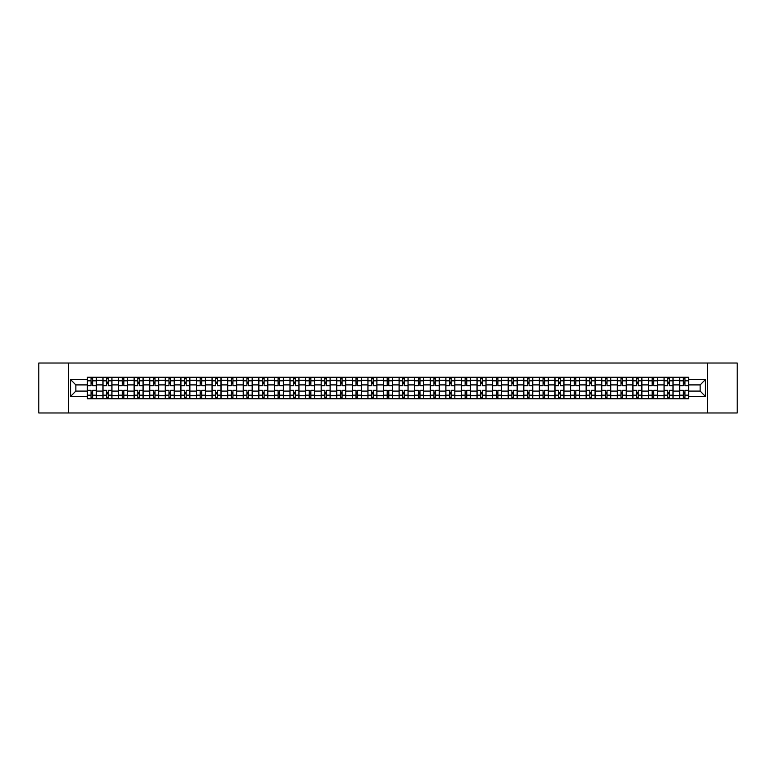 <?xml version="1.0" encoding="UTF-8"?>
<svg xmlns="http://www.w3.org/2000/svg" width="776" height="776" viewBox="0 0 776 776"><rect width="100%" height="100%" fill="white"/><g stroke="black" fill="none" stroke-linecap="round" stroke-linejoin="round"><path stroke-width="1.16" d="M707.421 412.977L737.2 412.977L737.2 363.022L38.8 363.022L38.8 412.977L707.421 412.977L707.421 363.022M102.946 398.738L102.946 380.308L96.35 380.308L96.35 398.738M96.35 380.308L96.35 377.262M102.946 380.308L102.946 377.262M111.938 377.262L111.938 398.738M118.534 398.738L118.534 377.262M127.526 377.262L127.526 398.738M134.122 398.738L134.122 377.262M143.114 377.262L143.114 398.738M149.7 398.738L149.7 377.262M158.702 377.262L158.702 398.738M165.288 398.738L165.288 377.262M174.28 377.262L174.28 398.738M180.876 398.738L180.876 377.262M189.868 377.262L189.868 398.738M196.464 398.738L196.464 377.262M205.456 377.262L205.456 398.738M212.052 398.738L212.052 377.262M221.044 377.262L221.044 398.738M227.64 398.738L227.64 377.262M236.631 377.262L236.631 398.738M243.227 398.738L243.227 377.262M252.219 377.262L252.219 398.738M258.815 398.738L258.815 377.262M267.807 377.262L267.807 398.738M274.394 398.738L274.394 377.262M283.385 377.262L283.385 398.738M289.981 398.738L289.981 377.262M298.973 377.262L298.973 398.738M305.569 398.738L305.569 377.262M314.561 377.262L314.561 398.738M321.157 398.738L321.157 377.262M330.149 377.262L330.149 398.738M336.745 398.738L336.745 377.262M345.737 377.262L345.737 398.738M352.333 398.738L352.333 377.262M361.325 377.262L361.325 398.738M367.921 398.738L367.921 377.262M376.913 377.262L376.913 398.738M383.499 398.738L383.499 377.262M392.501 377.262L392.501 398.738M399.087 398.738L399.087 377.262M408.079 377.262L408.079 398.738M414.675 398.738L414.675 377.262M423.667 377.262L423.667 398.738M430.263 398.738L430.263 377.262M439.255 377.262L439.255 398.738M445.851 398.738L445.851 377.262M454.843 377.262L454.843 398.738M461.439 398.738L461.439 377.262M470.431 377.262L470.431 398.738M477.027 398.738L477.027 377.262M486.019 377.262L486.019 398.738M492.615 398.738L492.615 377.262M501.606 377.262L501.606 398.738M508.193 398.738L508.193 377.262M517.185 377.262L517.185 398.738M523.781 398.738L523.781 377.262M532.773 377.262L532.773 398.738M539.368 398.738L539.368 377.262M548.36 377.262L548.36 398.738M554.956 398.738L554.956 377.262M563.948 377.262L563.948 398.738M570.544 398.738L570.544 377.262M579.536 377.262L579.536 398.738M586.132 398.738L586.132 377.262M595.124 377.262L595.124 398.738M601.72 398.738L601.72 377.262M610.712 377.262L610.712 398.738M617.298 398.738L617.298 377.262M626.3 377.262L626.3 398.738M632.886 398.738L632.886 377.262M641.878 377.262L641.878 398.738M648.474 398.738L648.474 377.262M657.466 377.262L657.466 398.738M664.062 398.738L664.062 377.262M673.054 377.262L673.054 398.738M679.65 398.738L679.65 377.262M679.65 391.094L673.054 391.094M664.062 391.094L657.466 391.094M648.474 391.094L641.878 391.094M632.886 391.094L626.3 391.094M617.298 391.094L610.712 391.094M601.72 391.094L595.124 391.094M586.132 391.094L579.536 391.094M570.544 391.094L563.948 391.094M554.956 391.094L548.36 391.094M539.368 391.094L532.773 391.094M523.781 391.094L517.185 391.094M508.193 391.094L501.606 391.094M492.615 391.094L486.019 391.094M477.027 391.094L470.431 391.094M461.439 391.094L454.843 391.094M445.851 391.094L439.255 391.094M430.263 391.094L423.667 391.094M414.675 391.094L408.079 391.094M399.087 391.094L392.501 391.094M383.499 391.094L376.913 391.094M367.921 391.094L361.325 391.094M352.333 391.094L345.737 391.094M336.745 391.094L330.149 391.094M321.157 391.094L314.561 391.094M305.569 391.094L298.973 391.094M289.981 391.094L283.385 391.094M274.394 391.094L267.807 391.094M258.815 391.094L252.219 391.094M243.227 391.094L236.631 391.094M227.64 391.094L221.044 391.094M212.052 391.094L205.456 391.094M196.464 391.094L189.868 391.094M180.876 391.094L174.28 391.094M165.288 391.094L158.702 391.094M149.7 391.094L143.114 391.094M134.122 391.094L127.526 391.094M118.534 391.094L111.938 391.094M102.946 391.094L96.35 391.094M679.65 384.906L673.054 384.906M664.062 384.906L657.466 384.906M648.474 384.906L641.878 384.906M632.886 384.906L626.3 384.906M617.298 384.906L610.712 384.906M601.72 384.906L595.124 384.906M586.132 384.906L579.536 384.906M570.544 384.906L563.948 384.906M554.956 384.906L548.36 384.906M539.368 384.906L532.773 384.906M523.781 384.906L517.185 384.906M508.193 384.906L501.606 384.906M492.615 384.906L486.019 384.906M477.027 384.906L470.431 384.906M461.439 384.906L454.843 384.906M445.851 384.906L439.255 384.906M430.263 384.906L423.667 384.906M414.675 384.906L408.079 384.906M399.087 384.906L392.501 384.906M383.499 384.906L376.913 384.906M367.921 384.906L361.325 384.906M352.333 384.906L345.737 384.906M336.745 384.906L330.149 384.906M321.157 384.906L314.561 384.906M305.569 384.906L298.973 384.906M289.981 384.906L283.385 384.906M274.394 384.906L267.807 384.906M258.815 384.906L252.219 384.906M243.227 384.906L236.631 384.906M227.64 384.906L221.044 384.906M212.052 384.906L205.456 384.906M196.464 384.906L189.868 384.906M180.876 384.906L174.28 384.906M165.288 384.906L158.702 384.906M149.7 384.906L143.114 384.906M134.122 384.906L127.526 384.906M118.534 384.906L111.938 384.906M102.946 384.906L96.35 384.906M75.864 391.094L87.358 391.094L87.358 384.906L75.864 384.906L75.864 391.094L70.577 396.39L70.577 379.61L87.358 379.61L87.358 384.906M688.642 384.906L688.642 391.094L700.136 391.094L700.136 384.906L688.642 384.906L688.642 377.262L87.358 377.262L87.358 379.61M688.642 379.61L705.423 379.61L705.423 396.39L688.642 396.39L688.642 391.094M87.358 391.094L87.358 398.738L688.642 398.738L688.642 396.39M87.358 396.39L70.577 396.39M68.579 412.977L68.579 363.022M92.654 397.244L91.054 397.244M91.054 378.756L92.654 378.756M108.242 397.244L106.642 397.244M106.642 378.756L108.242 378.756M123.83 397.244L122.23 397.244M122.23 378.756L123.83 378.756M139.418 397.244L137.818 397.244M137.818 378.756L139.418 378.756M154.996 397.244L153.405 397.244M153.405 378.756L154.996 378.756M170.584 397.244L168.984 397.244M168.984 378.756L170.584 378.756M186.172 397.244L184.572 397.244M184.572 378.756L186.172 378.756M201.76 397.244L200.159 397.244M200.159 378.756L201.76 378.756M217.348 397.244L215.747 397.244M215.747 378.756L217.348 378.756M232.936 397.244L231.335 397.244M231.335 378.756L232.936 378.756M248.524 397.244L246.923 397.244M246.923 378.756L248.524 378.756M264.102 397.244L262.511 397.244M262.511 378.756L264.102 378.756M279.69 397.244L278.099 397.244M278.099 378.756L279.69 378.756M295.278 397.244L293.677 397.244M293.677 378.756L295.278 378.756M310.866 397.244L309.265 397.244M309.265 378.756L310.866 378.756M326.454 397.244L324.853 397.244M324.853 378.756L326.454 378.756M342.041 397.244L340.441 397.244M340.441 378.756L342.041 378.756M357.629 397.244L356.029 397.244M356.029 378.756L357.629 378.756M373.217 397.244L371.617 397.244M371.617 378.756L373.217 378.756M388.795 397.244L387.205 397.244M387.205 378.756L388.795 378.756M404.383 397.244L402.783 397.244M402.783 378.756L404.383 378.756M419.971 397.244L418.371 397.244M418.371 378.756L419.971 378.756M435.559 397.244L433.959 397.244M433.959 378.756L435.559 378.756M451.147 397.244L449.546 397.244M449.546 378.756L451.147 378.756M466.735 397.244L465.134 397.244M465.134 378.756L466.735 378.756M482.323 397.244L480.722 397.244M480.722 378.756L482.323 378.756M497.901 397.244L496.31 397.244M496.31 378.756L497.901 378.756M513.489 397.244L511.898 397.244M511.898 378.756L513.489 378.756M529.077 397.244L527.476 397.244M527.476 378.756L529.077 378.756M544.665 397.244L543.064 397.244M543.064 378.756L544.665 378.756M560.253 397.244L558.652 397.244M558.652 378.756L560.253 378.756M575.84 397.244L574.24 397.244M574.24 378.756L575.84 378.756M591.428 397.244L589.828 397.244M589.828 378.756L591.428 378.756M607.016 397.244L605.416 397.244M605.416 378.756L607.016 378.756M622.595 397.244L621.004 397.244M621.004 378.756L622.595 378.756M638.182 397.244L636.582 397.244M636.582 378.756L638.182 378.756M653.77 397.244L652.17 397.244M652.17 378.756L653.77 378.756M669.358 397.244L667.758 397.244M667.758 378.756L669.358 378.756M684.946 397.244L683.346 397.244M683.346 378.756L684.946 378.756M70.577 379.61L75.864 384.906M700.136 391.094L705.423 396.39M700.136 384.906L705.423 379.61M96.302 398.738L96.302 385.653L92.654 385.653L92.654 377.262M91.054 377.262L91.054 385.653L87.407 385.653L87.407 377.262M96.302 385.653L96.302 377.262M87.407 398.738L87.407 390.347L91.054 390.347L91.054 398.738M92.654 398.738L92.654 390.347L96.302 390.347M91.054 383.451L92.654 383.451M87.407 390.347L87.407 385.653M92.654 392.549L91.054 392.549M92.654 397.438L91.054 397.438M91.054 393.849L92.654 393.849M92.654 382.151L91.054 382.151M91.054 378.562L92.654 378.562M111.889 398.738L111.889 385.653L108.242 385.653L108.242 377.262M106.642 377.262L106.642 385.653L102.995 385.653L102.995 377.262M111.889 385.653L111.889 377.262M102.995 398.738L102.995 390.347L106.642 390.347L106.642 398.738M108.242 398.738L108.242 390.347L111.889 390.347M106.642 383.451L108.242 383.451M102.995 390.347L102.995 385.653M108.242 392.549L106.642 392.549M108.242 397.438L106.642 397.438M106.642 393.849L108.242 393.849M108.242 382.151L106.642 382.151M106.642 378.562L108.242 378.562M127.477 398.738L127.477 385.653L123.83 385.653L123.83 377.262M122.23 377.262L122.23 385.653L118.582 385.653L118.582 377.262M127.477 385.653L127.477 377.262M118.582 398.738L118.582 390.347L122.23 390.347L122.23 398.738M123.83 398.738L123.83 390.347L127.477 390.347M122.23 383.451L123.83 383.451M118.582 390.347L118.582 385.653M123.83 392.549L122.23 392.549M123.83 397.438L122.23 397.438M122.23 393.849L123.83 393.849M123.83 382.151L122.23 382.151M122.23 378.562L123.83 378.562M143.056 398.738L143.056 385.653L139.418 385.653L139.418 377.262M137.818 377.262L137.818 385.653L134.17 385.653L134.17 377.262M143.056 385.653L143.056 377.262M134.17 398.738L134.17 390.347L137.818 390.347L137.818 398.738M139.418 398.738L139.418 390.347L143.056 390.347M137.818 383.451L139.418 383.451M134.17 390.347L134.17 385.653M139.418 392.549L137.818 392.549M139.418 397.438L137.818 397.438M137.818 393.849L139.418 393.849M139.418 382.151L137.818 382.151M137.818 378.562L139.418 378.562M158.644 398.738L158.644 385.653L154.996 385.653L154.996 377.262M153.405 377.262L153.405 385.653L149.758 385.653L149.758 377.262M158.644 385.653L158.644 377.262M149.758 398.738L149.758 390.347L153.405 390.347L153.405 398.738M154.996 398.738L154.996 390.347L158.644 390.347M153.405 383.451L154.996 383.451M149.758 390.347L149.758 385.653M154.996 392.549L153.405 392.549M154.996 397.438L153.405 397.438M153.405 393.849L154.996 393.849M154.996 382.151L153.405 382.151M153.405 378.562L154.996 378.562M174.231 398.738L174.231 385.653L170.584 385.653L170.584 377.262M168.984 377.262L168.984 385.653L165.336 385.653L165.336 377.262M174.231 385.653L174.231 377.262M165.336 398.738L165.336 390.347L168.984 390.347L168.984 398.738M170.584 398.738L170.584 390.347L174.231 390.347M168.984 383.451L170.584 383.451M165.336 390.347L165.336 385.653M170.584 392.549L168.984 392.549M170.584 397.438L168.984 397.438M168.984 393.849L170.584 393.849M170.584 382.151L168.984 382.151M168.984 378.562L170.584 378.562M189.819 398.738L189.819 385.653L186.172 385.653L186.172 377.262M184.572 377.262L184.572 385.653L180.924 385.653L180.924 377.262M189.819 385.653L189.819 377.262M180.924 398.738L180.924 390.347L184.572 390.347L184.572 398.738M186.172 398.738L186.172 390.347L189.819 390.347M184.572 383.451L186.172 383.451M180.924 390.347L180.924 385.653M186.172 392.549L184.572 392.549M186.172 397.438L184.572 397.438M184.572 393.849L186.172 393.849M186.172 382.151L184.572 382.151M184.572 378.562L186.172 378.562M205.407 398.738L205.407 385.653L201.76 385.653L201.76 377.262M200.159 377.262L200.159 385.653L196.512 385.653L196.512 377.262M205.407 385.653L205.407 377.262M196.512 398.738L196.512 390.347L200.159 390.347L200.159 398.738M201.76 398.738L201.76 390.347L205.407 390.347M200.159 383.451L201.76 383.451M196.512 390.347L196.512 385.653M201.76 392.549L200.159 392.549M201.76 397.438L200.159 397.438M200.159 393.849L201.76 393.849M201.76 382.151L200.159 382.151M200.159 378.562L201.76 378.562M220.995 398.738L220.995 385.653L217.348 385.653L217.348 377.262M215.747 377.262L215.747 385.653L212.1 385.653L212.1 377.262M220.995 385.653L220.995 377.262M212.1 398.738L212.1 390.347L215.747 390.347L215.747 398.738M217.348 398.738L217.348 390.347L220.995 390.347M215.747 383.451L217.348 383.451M212.1 390.347L212.1 385.653M217.348 392.549L215.747 392.549M217.348 397.438L215.747 397.438M215.747 393.849L217.348 393.849M217.348 382.151L215.747 382.151M215.747 378.562L217.348 378.562M236.583 398.738L236.583 385.653L232.936 385.653L232.936 377.262M231.335 377.262L231.335 385.653L227.688 385.653L227.688 377.262M236.583 385.653L236.583 377.262M227.688 398.738L227.688 390.347L231.335 390.347L231.335 398.738M232.936 398.738L232.936 390.347L236.583 390.347M231.335 383.451L232.936 383.451M227.688 390.347L227.688 385.653M232.936 392.549L231.335 392.549M232.936 397.438L231.335 397.438M231.335 393.849L232.936 393.849M232.936 382.151L231.335 382.151M231.335 378.562L232.936 378.562M252.171 398.738L252.171 385.653L248.524 385.653L248.524 377.262M246.923 377.262L246.923 385.653L243.276 385.653L243.276 377.262M252.171 385.653L252.171 377.262M243.276 398.738L243.276 390.347L246.923 390.347L246.923 398.738M248.524 398.738L248.524 390.347L252.171 390.347M246.923 383.451L248.524 383.451M243.276 390.347L243.276 385.653M248.524 392.549L246.923 392.549M248.524 397.438L246.923 397.438M246.923 393.849L248.524 393.849M248.524 382.151L246.923 382.151M246.923 378.562L248.524 378.562M267.749 398.738L267.749 385.653L264.102 385.653L264.102 377.262M262.511 377.262L262.511 385.653L258.864 385.653L258.864 377.262M267.749 385.653L267.749 377.262M258.864 398.738L258.864 390.347L262.511 390.347L262.511 398.738M264.102 398.738L264.102 390.347L267.749 390.347M262.511 383.451L264.102 383.451M258.864 390.347L258.864 385.653M264.102 392.549L262.511 392.549M264.102 397.438L262.511 397.438M262.511 393.849L264.102 393.849M264.102 382.151L262.511 382.151M262.511 378.562L264.102 378.562M283.337 398.738L283.337 385.653L279.69 385.653L279.69 377.262M278.099 377.262L278.099 385.653L274.452 385.653L274.452 377.262M283.337 385.653L283.337 377.262M274.452 398.738L274.452 390.347L278.099 390.347L278.099 398.738M279.69 398.738L279.69 390.347L283.337 390.347M278.099 383.451L279.69 383.451M274.452 390.347L274.452 385.653M279.69 392.549L278.099 392.549M279.69 397.438L278.099 397.438M278.099 393.849L279.69 393.849M279.69 382.151L278.099 382.151M278.099 378.562L279.69 378.562M298.925 398.738L298.925 385.653L295.278 385.653L295.278 377.262M293.677 377.262L293.677 385.653L290.03 385.653L290.03 377.262M298.925 385.653L298.925 377.262M290.03 398.738L290.03 390.347L293.677 390.347L293.677 398.738M295.278 398.738L295.278 390.347L298.925 390.347M293.677 383.451L295.278 383.451M290.03 390.347L290.03 385.653M295.278 392.549L293.677 392.549M295.278 397.438L293.677 397.438M293.677 393.849L295.278 393.849M295.278 382.151L293.677 382.151M293.677 378.562L295.278 378.562M314.513 398.738L314.513 385.653L310.866 385.653L310.866 377.262M309.265 377.262L309.265 385.653L305.618 385.653L305.618 377.262M314.513 385.653L314.513 377.262M305.618 398.738L305.618 390.347L309.265 390.347L309.265 398.738M310.866 398.738L310.866 390.347L314.513 390.347M309.265 383.451L310.866 383.451M305.618 390.347L305.618 385.653M310.866 392.549L309.265 392.549M310.866 397.438L309.265 397.438M309.265 393.849L310.866 393.849M310.866 382.151L309.265 382.151M309.265 378.562L310.866 378.562M330.101 398.738L330.101 385.653L326.454 385.653L326.454 377.262M324.853 377.262L324.853 385.653L321.206 385.653L321.206 377.262M330.101 385.653L330.101 377.262M321.206 398.738L321.206 390.347L324.853 390.347L324.853 398.738M326.454 398.738L326.454 390.347L330.101 390.347M324.853 383.451L326.454 383.451M321.206 390.347L321.206 385.653M326.454 392.549L324.853 392.549M326.454 397.438L324.853 397.438M324.853 393.849L326.454 393.849M326.454 382.151L324.853 382.151M324.853 378.562L326.454 378.562M345.689 398.738L345.689 385.653L342.041 385.653L342.041 377.262M340.441 377.262L340.441 385.653L336.794 385.653L336.794 377.262M345.689 385.653L345.689 377.262M336.794 398.738L336.794 390.347L340.441 390.347L340.441 398.738M342.041 398.738L342.041 390.347L345.689 390.347M340.441 383.451L342.041 383.451M336.794 390.347L336.794 385.653M342.041 392.549L340.441 392.549M342.041 397.438L340.441 397.438M340.441 393.849L342.041 393.849M342.041 382.151L340.441 382.151M340.441 378.562L342.041 378.562M361.276 398.738L361.276 385.653L357.629 385.653L357.629 377.262M356.029 377.262L356.029 385.653L352.382 385.653L352.382 377.262M361.276 385.653L361.276 377.262M352.382 398.738L352.382 390.347L356.029 390.347L356.029 398.738M357.629 398.738L357.629 390.347L361.276 390.347M356.029 383.451L357.629 383.451M352.382 390.347L352.382 385.653M357.629 392.549L356.029 392.549M357.629 397.438L356.029 397.438M356.029 393.849L357.629 393.849M357.629 382.151L356.029 382.151M356.029 378.562L357.629 378.562M376.864 398.738L376.864 385.653L373.217 385.653L373.217 377.262M371.617 377.262L371.617 385.653L367.97 385.653L367.97 377.262M376.864 385.653L376.864 377.262M367.97 398.738L367.97 390.347L371.617 390.347L371.617 398.738M373.217 398.738L373.217 390.347L376.864 390.347M371.617 383.451L373.217 383.451M367.97 390.347L367.97 385.653M373.217 392.549L371.617 392.549M373.217 397.438L371.617 397.438M371.617 393.849L373.217 393.849M373.217 382.151L371.617 382.151M371.617 378.562L373.217 378.562M392.443 398.738L392.443 385.653L388.795 385.653L388.795 377.262M387.205 377.262L387.205 385.653L383.557 385.653L383.557 377.262M392.443 385.653L392.443 377.262M383.557 398.738L383.557 390.347L387.205 390.347L387.205 398.738M388.795 398.738L388.795 390.347L392.443 390.347M387.205 383.451L388.795 383.451M383.557 390.347L383.557 385.653M388.795 392.549L387.205 392.549M388.795 397.438L387.205 397.438M387.205 393.849L388.795 393.849M388.795 382.151L387.205 382.151M387.205 378.562L388.795 378.562M408.03 398.738L408.03 385.653L404.383 385.653L404.383 377.262M402.783 377.262L402.783 385.653L399.136 385.653L399.136 377.262M408.03 385.653L408.03 377.262M399.136 398.738L399.136 390.347L402.783 390.347L402.783 398.738M404.383 398.738L404.383 390.347L408.03 390.347M402.783 383.451L404.383 383.451M399.136 390.347L399.136 385.653M404.383 392.549L402.783 392.549M404.383 397.438L402.783 397.438M402.783 393.849L404.383 393.849M404.383 382.151L402.783 382.151M402.783 378.562L404.383 378.562M423.618 398.738L423.618 385.653L419.971 385.653L419.971 377.262M418.371 377.262L418.371 385.653L414.724 385.653L414.724 377.262M423.618 385.653L423.618 377.262M414.724 398.738L414.724 390.347L418.371 390.347L418.371 398.738M419.971 398.738L419.971 390.347L423.618 390.347M418.371 383.451L419.971 383.451M414.724 390.347L414.724 385.653M419.971 392.549L418.371 392.549M419.971 397.438L418.371 397.438M418.371 393.849L419.971 393.849M419.971 382.151L418.371 382.151M418.371 378.562L419.971 378.562M439.206 398.738L439.206 385.653L435.559 385.653L435.559 377.262M433.959 377.262L433.959 385.653L430.311 385.653L430.311 377.262M439.206 385.653L439.206 377.262M430.311 398.738L430.311 390.347L433.959 390.347L433.959 398.738M435.559 398.738L435.559 390.347L439.206 390.347M433.959 383.451L435.559 383.451M430.311 390.347L430.311 385.653M435.559 392.549L433.959 392.549M435.559 397.438L433.959 397.438M433.959 393.849L435.559 393.849M435.559 382.151L433.959 382.151M433.959 378.562L435.559 378.562M454.794 398.738L454.794 385.653L451.147 385.653L451.147 377.262M449.546 377.262L449.546 385.653L445.899 385.653L445.899 377.262M454.794 385.653L454.794 377.262M445.899 398.738L445.899 390.347L449.546 390.347L449.546 398.738M451.147 398.738L451.147 390.347L454.794 390.347M449.546 383.451L451.147 383.451M445.899 390.347L445.899 385.653M451.147 392.549L449.546 392.549M451.147 397.438L449.546 397.438M449.546 393.849L451.147 393.849M451.147 382.151L449.546 382.151M449.546 378.562L451.147 378.562M470.382 398.738L470.382 385.653L466.735 385.653L466.735 377.262M465.134 377.262L465.134 385.653L461.487 385.653L461.487 377.262M470.382 385.653L470.382 377.262M461.487 398.738L461.487 390.347L465.134 390.347L465.134 398.738M466.735 398.738L466.735 390.347L470.382 390.347M465.134 383.451L466.735 383.451M461.487 390.347L461.487 385.653M466.735 392.549L465.134 392.549M466.735 397.438L465.134 397.438M465.134 393.849L466.735 393.849M466.735 382.151L465.134 382.151M465.134 378.562L466.735 378.562M485.97 398.738L485.97 385.653L482.323 385.653L482.323 377.262M480.722 377.262L480.722 385.653L477.075 385.653L477.075 377.262M485.97 385.653L485.97 377.262M477.075 398.738L477.075 390.347L480.722 390.347L480.722 398.738M482.323 398.738L482.323 390.347L485.97 390.347M480.722 383.451L482.323 383.451M477.075 390.347L477.075 385.653M482.323 392.549L480.722 392.549M482.323 397.438L480.722 397.438M480.722 393.849L482.323 393.849M482.323 382.151L480.722 382.151M480.722 378.562L482.323 378.562M501.548 398.738L501.548 385.653L497.901 385.653L497.901 377.262M496.31 377.262L496.31 385.653L492.663 385.653L492.663 377.262M501.548 385.653L501.548 377.262M492.663 398.738L492.663 390.347L496.31 390.347L496.31 398.738M497.901 398.738L497.901 390.347L501.548 390.347M496.31 383.451L497.901 383.451M492.663 390.347L492.663 385.653M497.901 392.549L496.31 392.549M497.901 397.438L496.31 397.438M496.31 393.849L497.901 393.849M497.901 382.151L496.31 382.151M496.31 378.562L497.901 378.562M517.136 398.738L517.136 385.653L513.489 385.653L513.489 377.262M511.898 377.262L511.898 385.653L508.251 385.653L508.251 377.262M517.136 385.653L517.136 377.262M508.251 398.738L508.251 390.347L511.898 390.347L511.898 398.738M513.489 398.738L513.489 390.347L517.136 390.347M511.898 383.451L513.489 383.451M508.251 390.347L508.251 385.653M513.489 392.549L511.898 392.549M513.489 397.438L511.898 397.438M511.898 393.849L513.489 393.849M513.489 382.151L511.898 382.151M511.898 378.562L513.489 378.562M532.724 398.738L532.724 385.653L529.077 385.653L529.077 377.262M527.476 377.262L527.476 385.653L523.829 385.653L523.829 377.262M532.724 385.653L532.724 377.262M523.829 398.738L523.829 390.347L527.476 390.347L527.476 398.738M529.077 398.738L529.077 390.347L532.724 390.347M527.476 383.451L529.077 383.451M523.829 390.347L523.829 385.653M529.077 392.549L527.476 392.549M529.077 397.438L527.476 397.438M527.476 393.849L529.077 393.849M529.077 382.151L527.476 382.151M527.476 378.562L529.077 378.562M548.312 398.738L548.312 385.653L544.665 385.653L544.665 377.262M543.064 377.262L543.064 385.653L539.417 385.653L539.417 377.262M548.312 385.653L548.312 377.262M539.417 398.738L539.417 390.347L543.064 390.347L543.064 398.738M544.665 398.738L544.665 390.347L548.312 390.347M543.064 383.451L544.665 383.451M539.417 390.347L539.417 385.653M544.665 392.549L543.064 392.549M544.665 397.438L543.064 397.438M543.064 393.849L544.665 393.849M544.665 382.151L543.064 382.151M543.064 378.562L544.665 378.562M563.9 398.738L563.9 385.653L560.253 385.653L560.253 377.262M558.652 377.262L558.652 385.653L555.005 385.653L555.005 377.262M563.9 385.653L563.9 377.262M555.005 398.738L555.005 390.347L558.652 390.347L558.652 398.738M560.253 398.738L560.253 390.347L563.9 390.347M558.652 383.451L560.253 383.451M555.005 390.347L555.005 385.653M560.253 392.549L558.652 392.549M560.253 397.438L558.652 397.438M558.652 393.849L560.253 393.849M560.253 382.151L558.652 382.151M558.652 378.562L560.253 378.562M579.488 398.738L579.488 385.653L575.84 385.653L575.84 377.262M574.24 377.262L574.24 385.653L570.593 385.653L570.593 377.262M579.488 385.653L579.488 377.262M570.593 398.738L570.593 390.347L574.24 390.347L574.24 398.738M575.84 398.738L575.84 390.347L579.488 390.347M574.24 383.451L575.84 383.451M570.593 390.347L570.593 385.653M575.84 392.549L574.24 392.549M575.84 397.438L574.24 397.438M574.24 393.849L575.84 393.849M575.84 382.151L574.24 382.151M574.24 378.562L575.84 378.562M595.076 398.738L595.076 385.653L591.428 385.653L591.428 377.262M589.828 377.262L589.828 385.653L586.181 385.653L586.181 377.262M595.076 385.653L595.076 377.262M586.181 398.738L586.181 390.347L589.828 390.347L589.828 398.738M591.428 398.738L591.428 390.347L595.076 390.347M589.828 383.451L591.428 383.451M586.181 390.347L586.181 385.653M591.428 392.549L589.828 392.549M591.428 397.438L589.828 397.438M589.828 393.849L591.428 393.849M591.428 382.151L589.828 382.151M589.828 378.562L591.428 378.562M610.663 398.738L610.663 385.653L607.016 385.653L607.016 377.262M605.416 377.262L605.416 385.653L601.769 385.653L601.769 377.262M610.663 385.653L610.663 377.262M601.769 398.738L601.769 390.347L605.416 390.347L605.416 398.738M607.016 398.738L607.016 390.347L610.663 390.347M605.416 383.451L607.016 383.451M601.769 390.347L601.769 385.653M607.016 392.549L605.416 392.549M607.016 397.438L605.416 397.438M605.416 393.849L607.016 393.849M607.016 382.151L605.416 382.151M605.416 378.562L607.016 378.562M626.242 398.738L626.242 385.653L622.595 385.653L622.595 377.262M621.004 377.262L621.004 385.653L617.356 385.653L617.356 377.262M626.242 385.653L626.242 377.262M617.356 398.738L617.356 390.347L621.004 390.347L621.004 398.738M622.595 398.738L622.595 390.347L626.242 390.347M621.004 383.451L622.595 383.451M617.356 390.347L617.356 385.653M622.595 392.549L621.004 392.549M622.595 397.438L621.004 397.438M621.004 393.849L622.595 393.849M622.595 382.151L621.004 382.151M621.004 378.562L622.595 378.562M641.83 398.738L641.83 385.653L638.182 385.653L638.182 377.262M636.582 377.262L636.582 385.653L632.944 385.653L632.944 377.262M641.83 385.653L641.83 377.262M632.944 398.738L632.944 390.347L636.582 390.347L636.582 398.738M638.182 398.738L638.182 390.347L641.83 390.347M636.582 383.451L638.182 383.451M632.944 390.347L632.944 385.653M638.182 392.549L636.582 392.549M638.182 397.438L636.582 397.438M636.582 393.849L638.182 393.849M638.182 382.151L636.582 382.151M636.582 378.562L638.182 378.562M657.418 398.738L657.418 385.653L653.77 385.653L653.77 377.262M652.17 377.262L652.17 385.653L648.523 385.653L648.523 377.262M657.418 385.653L657.418 377.262M648.523 398.738L648.523 390.347L652.17 390.347L652.17 398.738M653.77 398.738L653.77 390.347L657.418 390.347M652.17 383.451L653.77 383.451M648.523 390.347L648.523 385.653M653.77 392.549L652.17 392.549M653.77 397.438L652.17 397.438M652.17 393.849L653.77 393.849M653.77 382.151L652.17 382.151M652.17 378.562L653.77 378.562M673.005 398.738L673.005 385.653L669.358 385.653L669.358 377.262M667.758 377.262L667.758 385.653L664.111 385.653L664.111 377.262M673.005 385.653L673.005 377.262M664.111 398.738L664.111 390.347L667.758 390.347L667.758 398.738M669.358 398.738L669.358 390.347L673.005 390.347M667.758 383.451L669.358 383.451M664.111 390.347L664.111 385.653M669.358 392.549L667.758 392.549M669.358 397.438L667.758 397.438M667.758 393.849L669.358 393.849M669.358 382.151L667.758 382.151M667.758 378.562L669.358 378.562M688.593 398.738L688.593 385.653L684.946 385.653L684.946 377.262M683.346 377.262L683.346 385.653L679.698 385.653L679.698 377.262M688.593 385.653L688.593 377.262M679.698 398.738L679.698 390.347L683.346 390.347L683.346 398.738M684.946 398.738L684.946 390.347L688.593 390.347M683.346 383.451L684.946 383.451M679.698 390.347L679.698 385.653M684.946 392.549L683.346 392.549M684.946 397.438L683.346 397.438M683.346 393.849L684.946 393.849M684.946 382.151L683.346 382.151M683.346 378.562L684.946 378.562M664.062 380.308L657.466 380.308M648.474 380.308L641.878 380.308M632.886 380.308L626.3 380.308M617.298 380.308L610.712 380.308M601.72 380.308L595.124 380.308M586.132 380.308L579.536 380.308M570.544 380.308L563.948 380.308M554.956 380.308L548.36 380.308M539.368 380.308L532.773 380.308M523.781 380.308L517.185 380.308M508.193 380.308L501.606 380.308M492.615 380.308L486.019 380.308M477.027 380.308L470.431 380.308M461.439 380.308L454.843 380.308M445.851 380.308L439.255 380.308M430.263 380.308L423.667 380.308M414.675 380.308L408.079 380.308M399.087 380.308L392.501 380.308M383.499 380.308L376.913 380.308M367.921 380.308L361.325 380.308M352.333 380.308L345.737 380.308M336.745 380.308L330.149 380.308M321.157 380.308L314.561 380.308M305.569 380.308L298.973 380.308M289.981 380.308L283.385 380.308M274.394 380.308L267.807 380.308M258.815 380.308L252.219 380.308M243.227 380.308L236.631 380.308M227.64 380.308L221.044 380.308M212.052 380.308L205.456 380.308M196.464 380.308L189.868 380.308M180.876 380.308L174.28 380.308M165.288 380.308L158.702 380.308M149.7 380.308L143.114 380.308M134.122 380.308L127.526 380.308M118.534 380.308L111.938 380.308M679.65 380.308L673.054 380.308M664.062 395.692L657.466 395.692M648.474 395.692L641.878 395.692M632.886 395.692L626.3 395.692M617.298 395.692L610.712 395.692M601.72 395.692L595.124 395.692M586.132 395.692L579.536 395.692M570.544 395.692L563.948 395.692M554.956 395.692L548.36 395.692M539.368 395.692L532.773 395.692M523.781 395.692L517.185 395.692M508.193 395.692L501.606 395.692M492.615 395.692L486.019 395.692M477.027 395.692L470.431 395.692M461.439 395.692L454.843 395.692M445.851 395.692L439.255 395.692M430.263 395.692L423.667 395.692M414.675 395.692L408.079 395.692M399.087 395.692L392.501 395.692M383.499 395.692L376.913 395.692M367.921 395.692L361.325 395.692M352.333 395.692L345.737 395.692M336.745 395.692L330.149 395.692M321.157 395.692L314.561 395.692M305.569 395.692L298.973 395.692M289.981 395.692L283.385 395.692M274.394 395.692L267.807 395.692M258.815 395.692L252.219 395.692M243.227 395.692L236.631 395.692M227.64 395.692L221.044 395.692M212.052 395.692L205.456 395.692M196.464 395.692L189.868 395.692M180.876 395.692L174.28 395.692M165.288 395.692L158.702 395.692M149.7 395.692L143.114 395.692M134.122 395.692L127.526 395.692M118.534 395.692L111.938 395.692M102.946 395.692L96.35 395.692M679.65 395.692L673.054 395.692M96.302 380.706L92.654 380.706M91.054 380.706L87.407 380.706M91.054 380.841L87.407 380.841M91.054 395.159L87.407 395.159M91.054 395.294L87.407 395.294M96.302 395.294L92.654 395.294M96.302 380.841L92.654 380.841M96.302 395.159L92.654 395.159M111.889 380.706L108.242 380.706M106.642 380.706L102.995 380.706M106.642 380.841L102.995 380.841M106.642 395.159L102.995 395.159M106.642 395.294L102.995 395.294M111.889 395.294L108.242 395.294M111.889 380.841L108.242 380.841M111.889 395.159L108.242 395.159M127.477 380.706L123.83 380.706M122.23 380.706L118.582 380.706M122.23 380.841L118.582 380.841M122.23 395.159L118.582 395.159M122.23 395.294L118.582 395.294M127.477 395.294L123.83 395.294M127.477 380.841L123.83 380.841M127.477 395.159L123.83 395.159M143.056 380.706L139.418 380.706M137.818 380.706L134.17 380.706M137.818 380.841L134.17 380.841M137.818 395.159L134.17 395.159M137.818 395.294L134.17 395.294M143.056 395.294L139.418 395.294M143.056 380.841L139.418 380.841M143.056 395.159L139.418 395.159M158.644 380.706L154.996 380.706M153.405 380.706L149.758 380.706M153.405 380.841L149.758 380.841M153.405 395.159L149.758 395.159M153.405 395.294L149.758 395.294M158.644 395.294L154.996 395.294M158.644 380.841L154.996 380.841M158.644 395.159L154.996 395.159M174.231 380.706L170.584 380.706M168.984 380.706L165.336 380.706M168.984 380.841L165.336 380.841M168.984 395.159L165.336 395.159M168.984 395.294L165.336 395.294M174.231 395.294L170.584 395.294M174.231 380.841L170.584 380.841M174.231 395.159L170.584 395.159M189.819 380.706L186.172 380.706M184.572 380.706L180.924 380.706M184.572 380.841L180.924 380.841M184.572 395.159L180.924 395.159M184.572 395.294L180.924 395.294M189.819 395.294L186.172 395.294M189.819 380.841L186.172 380.841M189.819 395.159L186.172 395.159M205.407 380.706L201.76 380.706M200.159 380.706L196.512 380.706M200.159 380.841L196.512 380.841M200.159 395.159L196.512 395.159M200.159 395.294L196.512 395.294M205.407 395.294L201.76 395.294M205.407 380.841L201.76 380.841M205.407 395.159L201.76 395.159M220.995 380.706L217.348 380.706M215.747 380.706L212.1 380.706M215.747 380.841L212.1 380.841M215.747 395.159L212.1 395.159M215.747 395.294L212.1 395.294M220.995 395.294L217.348 395.294M220.995 380.841L217.348 380.841M220.995 395.159L217.348 395.159M236.583 380.706L232.936 380.706M231.335 380.706L227.688 380.706M231.335 380.841L227.688 380.841M231.335 395.159L227.688 395.159M231.335 395.294L227.688 395.294M236.583 395.294L232.936 395.294M236.583 380.841L232.936 380.841M236.583 395.159L232.936 395.159M252.171 380.706L248.524 380.706M246.923 380.706L243.276 380.706M246.923 380.841L243.276 380.841M246.923 395.159L243.276 395.159M246.923 395.294L243.276 395.294M252.171 395.294L248.524 395.294M252.171 380.841L248.524 380.841M252.171 395.159L248.524 395.159M267.749 380.706L264.102 380.706M262.511 380.706L258.864 380.706M262.511 380.841L258.864 380.841M262.511 395.159L258.864 395.159M262.511 395.294L258.864 395.294M267.749 395.294L264.102 395.294M267.749 380.841L264.102 380.841M267.749 395.159L264.102 395.159M283.337 380.706L279.69 380.706M278.099 380.706L274.452 380.706M278.099 380.841L274.452 380.841M278.099 395.159L274.452 395.159M278.099 395.294L274.452 395.294M283.337 395.294L279.69 395.294M283.337 380.841L279.69 380.841M283.337 395.159L279.69 395.159M298.925 380.706L295.278 380.706M293.677 380.706L290.03 380.706M293.677 380.841L290.03 380.841M293.677 395.159L290.03 395.159M293.677 395.294L290.03 395.294M298.925 395.294L295.278 395.294M298.925 380.841L295.278 380.841M298.925 395.159L295.278 395.159M314.513 380.706L310.866 380.706M309.265 380.706L305.618 380.706M309.265 380.841L305.618 380.841M309.265 395.159L305.618 395.159M309.265 395.294L305.618 395.294M314.513 395.294L310.866 395.294M314.513 380.841L310.866 380.841M314.513 395.159L310.866 395.159M330.101 380.706L326.454 380.706M324.853 380.706L321.206 380.706M324.853 380.841L321.206 380.841M324.853 395.159L321.206 395.159M324.853 395.294L321.206 395.294M330.101 395.294L326.454 395.294M330.101 380.841L326.454 380.841M330.101 395.159L326.454 395.159M345.689 380.706L342.041 380.706M340.441 380.706L336.794 380.706M340.441 380.841L336.794 380.841M340.441 395.159L336.794 395.159M340.441 395.294L336.794 395.294M345.689 395.294L342.041 395.294M345.689 380.841L342.041 380.841M345.689 395.159L342.041 395.159M361.276 380.706L357.629 380.706M356.029 380.706L352.382 380.706M356.029 380.841L352.382 380.841M356.029 395.159L352.382 395.159M356.029 395.294L352.382 395.294M361.276 395.294L357.629 395.294M361.276 380.841L357.629 380.841M361.276 395.159L357.629 395.159M376.864 380.706L373.217 380.706M371.617 380.706L367.97 380.706M371.617 380.841L367.97 380.841M371.617 395.159L367.97 395.159M371.617 395.294L367.97 395.294M376.864 395.294L373.217 395.294M376.864 380.841L373.217 380.841M376.864 395.159L373.217 395.159M392.443 380.706L388.795 380.706M387.205 380.706L383.557 380.706M387.205 380.841L383.557 380.841M387.205 395.159L383.557 395.159M387.205 395.294L383.557 395.294M392.443 395.294L388.795 395.294M392.443 380.841L388.795 380.841M392.443 395.159L388.795 395.159M408.03 380.706L404.383 380.706M402.783 380.706L399.136 380.706M402.783 380.841L399.136 380.841M402.783 395.159L399.136 395.159M402.783 395.294L399.136 395.294M408.03 395.294L404.383 395.294M408.03 380.841L404.383 380.841M408.03 395.159L404.383 395.159M423.618 380.706L419.971 380.706M418.371 380.706L414.724 380.706M418.371 380.841L414.724 380.841M418.371 395.159L414.724 395.159M418.371 395.294L414.724 395.294M423.618 395.294L419.971 395.294M423.618 380.841L419.971 380.841M423.618 395.159L419.971 395.159M439.206 380.706L435.559 380.706M433.959 380.706L430.311 380.706M433.959 380.841L430.311 380.841M433.959 395.159L430.311 395.159M433.959 395.294L430.311 395.294M439.206 395.294L435.559 395.294M439.206 380.841L435.559 380.841M439.206 395.159L435.559 395.159M454.794 380.706L451.147 380.706M449.546 380.706L445.899 380.706M449.546 380.841L445.899 380.841M449.546 395.159L445.899 395.159M449.546 395.294L445.899 395.294M454.794 395.294L451.147 395.294M454.794 380.841L451.147 380.841M454.794 395.159L451.147 395.159M470.382 380.706L466.735 380.706M465.134 380.706L461.487 380.706M465.134 380.841L461.487 380.841M465.134 395.159L461.487 395.159M465.134 395.294L461.487 395.294M470.382 395.294L466.735 395.294M470.382 380.841L466.735 380.841M470.382 395.159L466.735 395.159M485.97 380.706L482.323 380.706M480.722 380.706L477.075 380.706M480.722 380.841L477.075 380.841M480.722 395.159L477.075 395.159M480.722 395.294L477.075 395.294M485.97 395.294L482.323 395.294M485.97 380.841L482.323 380.841M485.97 395.159L482.323 395.159M501.548 380.706L497.901 380.706M496.31 380.706L492.663 380.706M496.31 380.841L492.663 380.841M496.31 395.159L492.663 395.159M496.31 395.294L492.663 395.294M501.548 395.294L497.901 395.294M501.548 380.841L497.901 380.841M501.548 395.159L497.901 395.159M517.136 380.706L513.489 380.706M511.898 380.706L508.251 380.706M511.898 380.841L508.251 380.841M511.898 395.159L508.251 395.159M511.898 395.294L508.251 395.294M517.136 395.294L513.489 395.294M517.136 380.841L513.489 380.841M517.136 395.159L513.489 395.159M532.724 380.706L529.077 380.706M527.476 380.706L523.829 380.706M527.476 380.841L523.829 380.841M527.476 395.159L523.829 395.159M527.476 395.294L523.829 395.294M532.724 395.294L529.077 395.294M532.724 380.841L529.077 380.841M532.724 395.159L529.077 395.159M548.312 380.706L544.665 380.706M543.064 380.706L539.417 380.706M543.064 380.841L539.417 380.841M543.064 395.159L539.417 395.159M543.064 395.294L539.417 395.294M548.312 395.294L544.665 395.294M548.312 380.841L544.665 380.841M548.312 395.159L544.665 395.159M563.9 380.706L560.253 380.706M558.652 380.706L555.005 380.706M558.652 380.841L555.005 380.841M558.652 395.159L555.005 395.159M558.652 395.294L555.005 395.294M563.9 395.294L560.253 395.294M563.9 380.841L560.253 380.841M563.9 395.159L560.253 395.159M579.488 380.706L575.84 380.706M574.24 380.706L570.593 380.706M574.24 380.841L570.593 380.841M574.24 395.159L570.593 395.159M574.24 395.294L570.593 395.294M579.488 395.294L575.84 395.294M579.488 380.841L575.84 380.841M579.488 395.159L575.84 395.159M595.076 380.706L591.428 380.706M589.828 380.706L586.181 380.706M589.828 380.841L586.181 380.841M589.828 395.159L586.181 395.159M589.828 395.294L586.181 395.294M595.076 395.294L591.428 395.294M595.076 380.841L591.428 380.841M595.076 395.159L591.428 395.159M610.663 380.706L607.016 380.706M605.416 380.706L601.769 380.706M605.416 380.841L601.769 380.841M605.416 395.159L601.769 395.159M605.416 395.294L601.769 395.294M610.663 395.294L607.016 395.294M610.663 380.841L607.016 380.841M610.663 395.159L607.016 395.159M626.242 380.706L622.595 380.706M621.004 380.706L617.356 380.706M621.004 380.841L617.356 380.841M621.004 395.159L617.356 395.159M621.004 395.294L617.356 395.294M626.242 395.294L622.595 395.294M626.242 380.841L622.595 380.841M626.242 395.159L622.595 395.159M641.83 380.706L638.182 380.706M636.582 380.706L632.944 380.706M636.582 380.841L632.944 380.841M636.582 395.159L632.944 395.159M636.582 395.294L632.944 395.294M641.83 395.294L638.182 395.294M641.83 380.841L638.182 380.841M641.83 395.159L638.182 395.159M657.418 380.706L653.77 380.706M652.17 380.706L648.523 380.706M652.17 380.841L648.523 380.841M652.17 395.159L648.523 395.159M652.17 395.294L648.523 395.294M657.418 395.294L653.77 395.294M657.418 380.841L653.77 380.841M657.418 395.159L653.77 395.159M673.005 380.706L669.358 380.706M667.758 380.706L664.111 380.706M667.758 380.841L664.111 380.841M667.758 395.159L664.111 395.159M667.758 395.294L664.111 395.294M673.005 395.294L669.358 395.294M673.005 380.841L669.358 380.841M673.005 395.159L669.358 395.159M688.593 380.706L684.946 380.706M683.346 380.706L679.698 380.706M683.346 380.841L679.698 380.841M683.346 395.159L679.698 395.159M683.346 395.294L679.698 395.294M688.593 395.294L684.946 395.294M688.593 380.841L684.946 380.841M688.593 395.159L684.946 395.159"/></g></svg>
